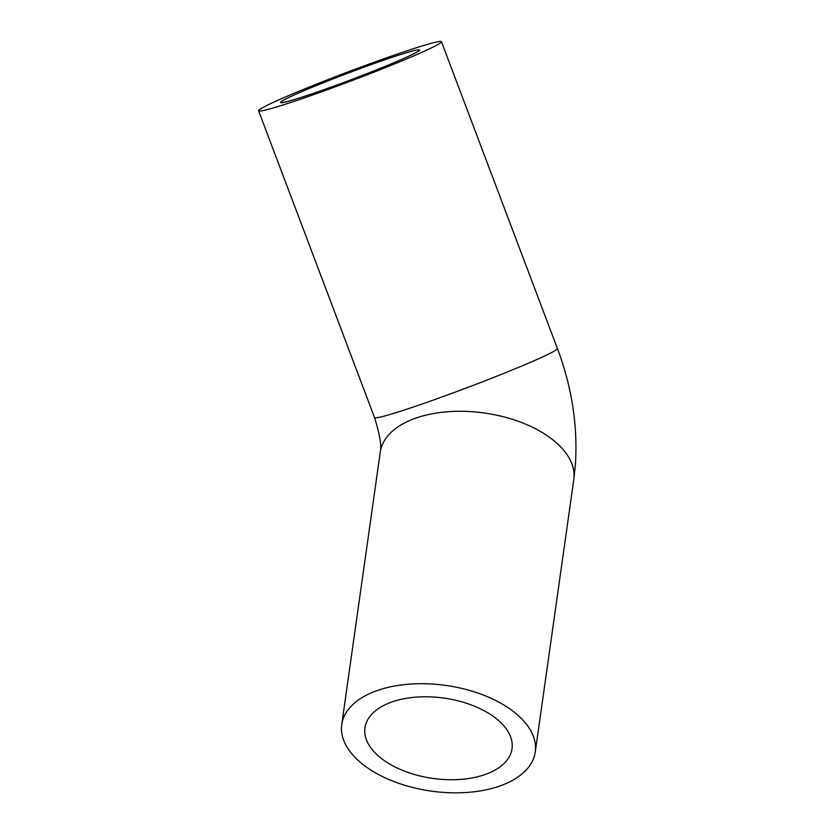 <?xml version="1.0" encoding="UTF-8"?>
<svg xmlns="http://www.w3.org/2000/svg" width="834" height="834" viewBox="0 0 834 834"><rect width="100%" height="100%" fill="white"/><g stroke="black" fill="none" stroke-linecap="round" stroke-linejoin="round"><path stroke-width="1.25" d="M484.304 774.786A74.278 40.543 8.1 0 1 403.854 770.887A74.278 40.543 8.1 0 1 364.958 727.863A74.278 40.543 8.1 0 1 444.178 698.121A74.278 40.543 8.1 0 1 512.045 748.661A74.278 40.543 8.1 0 1 484.304 774.786M388.592 58.495A74.278 3.617 159.3 0 1 419.523 49.988A74.278 3.617 159.3 0 1 351.312 79.637A74.278 3.617 159.3 0 1 280.558 102.499A74.278 3.617 159.3 0 1 316.68 85.422A74.278 3.617 159.3 0 1 388.592 58.495M378.229 690.208A97.734 53.345 -171.9 0 0 341.731 724.569A97.734 53.345 -171.9 0 0 431.032 791.08A97.734 53.345 -171.9 0 0 535.272 751.945A97.734 53.345 -171.9 0 0 484.085 695.337A97.734 53.345 -171.9 0 0 378.229 690.208M299.312 99.6A97.734 4.764 159.3 0 1 258.613 110.797A97.734 4.764 159.3 0 1 348.351 71.787A97.734 4.764 159.3 0 1 441.457 41.7A97.734 4.764 159.3 0 1 393.919 64.176A97.734 4.764 159.3 0 1 299.312 99.6M535.272 751.945L573.802 479.55A97.734 53.345 -171.9 0 0 522.616 422.932A97.734 53.345 -171.9 0 0 416.76 417.803A97.734 53.345 -171.9 0 0 380.252 452.174L341.731 724.569M573.802 479.55L575.387 464.674C577.879 425.705 571.884 386.976 557.383 348.476A97.734 4.764 159.3 0 1 509.845 370.953A97.734 4.764 159.3 0 1 415.238 406.377A97.734 4.764 159.3 0 1 374.529 417.573C379.804 434.472 381.711 446.002 380.252 452.174M258.613 110.797L374.529 417.573M441.457 41.7L557.383 348.476"/></g></svg>
